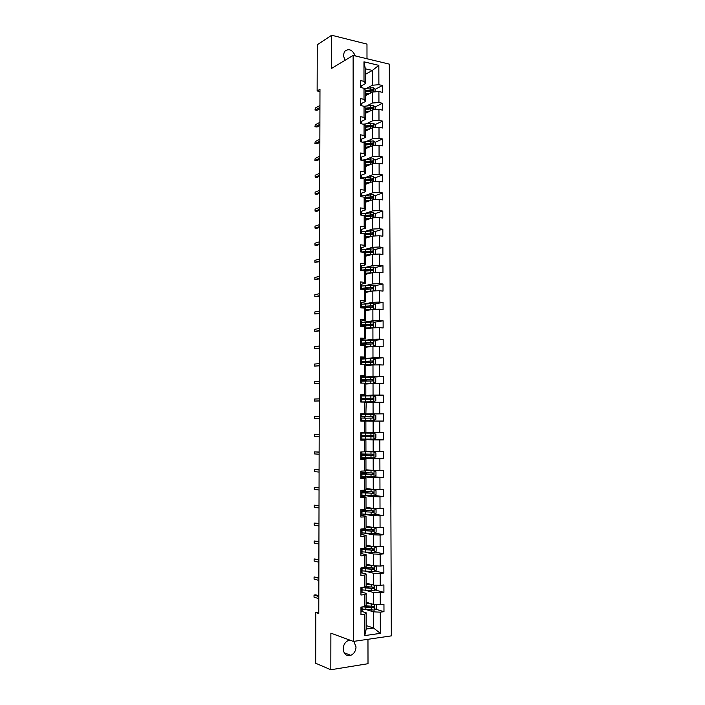 <?xml version="1.0" encoding="UTF-8"?>
<svg xmlns="http://www.w3.org/2000/svg" width="705" height="705" viewBox="0 0 705 705"><rect width="100%" height="100%" fill="white"/><g stroke="black" fill="none" stroke-linecap="round" stroke-linejoin="round"><path stroke-width="1.06" d="M355.311 55.933C352.359 49.588 348.755 48.116 344.489 51.518L343.388 55.272L344.948 60.348M349.812 640.096L348.34 640.466C345.15 642.008 343.432 644.802 343.194 648.838C343.776 654.117 346.296 656.284 350.755 655.342C354.033 653.826 355.796 651.015 356.034 646.908L353.787 641.356M366.997 58.753L366.979 44.098L331.667 35.25L317.259 44.759L317.135 90.936L319.973 91.544M391.328 635.875L389.301 64.12L353.126 55.413L353.416 641.418L391.328 635.875M353.416 641.418L330.874 633.16L330.821 669.75L368.01 663.705L367.966 639.285M365.349 74.369L372.363 70.438L365.34 68.79L365.366 83.648L364 81.348L360.378 80.537L360.387 87.464L364.009 88.266L364.027 99.343L360.396 98.568L360.405 105.512L364.036 106.27L364.044 117.382L360.422 116.651L360.422 123.622L364.062 124.336L364.071 135.483L360.44 134.796L360.449 141.784L364.088 142.463L364.097 153.637L360.458 152.994L360.466 160.009L364.106 160.634L364.124 171.853L360.475 171.244L360.484 178.286L364.132 178.867L364.15 190.121L360.502 189.557L360.511 196.616L364.159 197.153L364.177 208.442L360.519 207.922L360.528 215.007L364.185 215.501L364.203 226.816L360.537 226.349L360.546 233.452L364.212 233.901L364.229 245.252L360.563 244.829L360.572 251.949L364.238 252.364L364.256 263.749L360.581 263.362L360.59 270.508L364.265 270.87L364.282 282.3L360.599 281.956L360.607 289.129L364.291 289.447L364.309 300.903L360.625 300.612L360.634 307.803L364.318 308.076L364.335 319.568L360.643 319.321L360.652 326.53L364.344 326.759L364.362 338.285L360.66 338.092L360.669 345.318L364.37 345.503L364.388 357.074L360.687 356.915L360.696 364.168L364.397 364.309L364.414 375.906L360.704 375.8L360.713 383.079L364.423 383.168L364.441 394.809L360.731 394.747L360.731 402.044L364.45 402.088L364.467 413.764L360.748 413.747L360.757 421.07L364.476 421.07L364.494 432.782L360.766 432.808L360.775 440.158L364.503 440.105L364.52 451.852L360.793 451.931L360.801 459.299L364.529 459.202L364.547 470.984L360.81 471.116L360.819 478.51L364.555 478.36L364.573 490.187L360.837 490.354L360.837 497.774L364.582 497.58L364.6 509.442L360.854 509.662L360.863 517.1L364.617 516.862L364.626 528.759L360.872 529.023L360.881 536.487L364.644 536.197L364.661 548.129L360.898 548.455L360.907 555.937L364.67 555.602L364.688 567.569L360.916 567.939L360.925 575.447L364.696 575.06L364.714 587.071L360.942 587.485L360.951 595.029L364.723 594.588L364.741 606.635L360.96 607.102L360.969 614.663L364.749 614.17L364.785 635.584L380.348 633.354L373.553 628.023L373.518 611.852L366.538 609.71M364 81.348L363.974 61.811L378.832 65.353L378.885 84.706L382.418 85.499L375.069 89.376M380.348 633.354L380.295 612.16L383.978 611.684L383.952 604.247L380.268 604.705L380.242 592.782L383.917 592.359L383.899 584.938L380.224 585.344L380.189 573.465L383.864 573.086L383.837 565.692L380.171 566.053L380.136 554.209L383.802 553.874L383.784 546.498L380.118 546.816L380.083 535.007L383.749 534.725L383.723 527.375L380.065 527.64L380.039 515.866L383.687 515.628L383.67 508.305L380.013 508.525L379.986 496.787L383.635 496.602L383.617 489.296L379.969 489.464L379.933 477.77L383.582 477.629L383.555 470.341L379.916 470.464L379.88 458.805L383.52 458.708L383.502 451.456L379.863 451.526L379.836 439.902L383.467 439.858L383.441 432.614L379.81 432.65L379.783 421.061L383.414 421.052L383.388 413.844L379.766 413.826L379.731 402.273L383.353 402.317L383.335 395.126L379.713 395.064L379.678 383.546L383.3 383.635L383.282 376.461L379.66 376.355L379.634 364.873L383.247 365.005L383.22 357.858L379.616 357.708L379.581 346.261L383.185 346.437L383.168 339.317L379.563 339.114L379.537 327.702L383.132 327.931L383.115 320.819L379.51 320.581L379.484 309.204L383.079 309.469L383.062 302.392L379.466 302.101L379.431 290.76L383.026 291.077L383 284.009L379.413 283.683L379.387 272.377L382.974 272.729L382.947 265.688L379.369 265.318L379.334 254.047L382.912 254.443L382.894 247.429L379.316 247.006L379.29 235.77L382.859 236.21L382.841 229.213L379.272 228.755L379.237 217.554L382.806 218.039L382.789 211.059L379.219 210.557L379.193 199.383L382.753 199.912L382.736 192.959L379.175 192.412L379.14 181.282L382.7 181.846L382.683 174.919L379.123 174.329L379.096 163.225L382.648 163.833L382.63 156.924L379.079 156.299L379.043 145.221L382.595 145.882L382.577 138.991L379.026 138.312L378.999 127.279L382.542 127.975L382.524 121.101L378.982 120.388L378.946 109.39L382.489 110.13L382.471 103.274L378.929 102.525L378.902 91.553L382.436 92.329L382.418 85.499M318.766 612.151L315.814 612.522L318.766 613.517L319.973 89.297L317.135 90.936M364.009 88.266L365.375 90.513L365.393 101.52L361.462 103.547M365.384 95.757L372.416 92.055L372.434 103.009L366.9 105.829M365.393 101.52L364.027 99.343M378.902 91.553L372.416 92.055M378.929 102.525L372.434 103.009M375.113 109.672L375.104 106.913L373.174 105.371L364.036 106.279L365.401 108.403L365.419 119.445L361.48 121.366M365.41 113.364L372.451 109.865L372.478 120.855L366.838 123.56M365.419 119.445L364.044 117.382M378.946 109.39L372.451 109.865M378.982 120.388L372.478 120.855M364.062 124.336L365.428 126.354L365.446 137.422L361.498 139.229M365.437 131.042L372.487 127.737L372.513 138.753L366.759 141.352M365.446 137.422L364.071 135.483M378.999 127.279L372.487 127.737M379.026 138.312L372.513 138.753M364.088 142.463L365.454 144.349L365.472 155.461L361.524 157.153L361.55 160.194L361.524 159.365L360.466 158.925M365.463 148.755L372.531 145.653L372.548 156.704L366.662 159.189M365.472 155.461L364.097 153.637M379.043 145.221L372.531 145.653M379.079 156.299L372.548 156.704M364.106 160.634L365.481 162.406L365.498 173.545L361.533 175.131M365.49 166.53L372.566 163.622L372.592 174.708L366.547 177.087M365.498 173.545L364.124 171.853M379.096 163.225L372.566 163.622M379.123 174.329L372.592 174.708M364.132 178.867L365.516 180.515L365.534 191.69L361.542 193.17M365.516 184.357L372.601 181.652L372.628 192.773L366.406 195.038M365.534 191.69L364.15 190.121M379.14 181.282L372.601 181.652M379.175 192.412L372.628 192.773M364.159 197.153L365.543 198.687L365.56 209.887L361.533 211.262M365.543 202.238L372.645 199.735L372.663 210.883L366.239 213.042M365.56 209.887L364.177 208.442M379.193 199.383L372.645 199.735M379.219 210.557L372.663 210.883M364.185 215.501L365.569 216.902L365.587 228.147L361.515 229.416M365.569 220.172L372.681 217.871L372.707 229.055L366.027 231.099M365.587 228.147L364.203 226.816M379.237 217.554L372.681 217.871M379.272 228.755L372.707 229.055M364.212 233.901L365.595 235.179L365.613 246.459L361.471 247.622M365.604 238.158L372.716 236.06L372.742 247.279L365.772 249.209M365.613 246.459L364.229 245.252M379.29 235.77L372.716 236.06M379.316 247.006L372.742 247.279M364.238 252.364L365.622 253.509L365.639 264.824L361.401 265.891M365.631 256.197L372.76 254.302L372.778 265.565L365.437 267.38M365.639 264.824L364.256 263.749M379.334 254.047L372.76 254.302M379.369 265.318L372.778 265.565M364.265 270.87L365.648 271.901L365.666 283.243L361.286 284.221M365.657 274.298L372.795 272.606L372.822 283.895L365.005 285.604M365.666 283.243L364.282 282.3M379.387 272.377L372.795 272.606M379.413 283.683L372.822 283.895M364.291 289.447L365.683 290.345L365.701 301.722L361.101 302.612M365.683 292.443L372.839 290.962L372.857 302.286L364.37 303.89M365.701 301.722L364.309 300.903M379.431 290.76L372.839 290.962M379.466 302.101L372.857 302.286M364.318 308.076L365.71 308.852L365.728 320.264L360.784 321.066M365.71 310.649L372.875 309.38L372.901 320.74L363.304 322.264M365.728 320.264L364.335 319.568M379.484 309.204L372.875 309.38M379.51 320.581L372.901 320.74M364.344 326.759L365.736 327.411L365.754 338.858L360.669 339.528M365.736 328.909L372.91 327.851L372.936 339.246L361.771 340.691M365.754 338.858L364.362 338.285M379.537 327.702L372.91 327.851M379.563 339.114L372.936 339.246M364.37 345.503L365.763 346.023L365.78 357.505L360.687 358.025M365.763 347.221L372.954 346.375L372.98 357.805L361.788 358.924M365.78 357.505L364.388 357.074M379.581 346.261L372.954 346.375M379.616 357.708L372.98 357.805M364.397 364.309L365.798 364.696L365.816 376.214L360.704 376.576M365.798 365.595L372.989 364.961L373.015 376.426L361.806 377.21M365.816 376.214L364.414 375.906M379.634 364.873L372.989 364.961M379.66 376.355L373.015 376.426M364.423 383.168L365.825 383.423L365.842 394.985L360.731 395.188M365.825 384.022L373.033 383.599L373.06 395.1L360.731 395.593M365.842 394.985L364.441 394.809M379.678 383.546L373.033 383.599M379.713 395.064L373.06 395.1M364.926 402.132L366.212 402.194L365.869 413.809L360.748 413.861M365.851 402.511L373.068 402.299L373.095 413.835L360.748 413.958L364.177 413.994L364.177 414.487M365.851 402.211L364.45 402.088M365.869 413.809L364.467 413.764M379.731 402.273L373.068 402.299M379.766 413.826L373.095 413.835M364.494 432.782L365.895 432.694L365.877 421.061L360.757 421.052M383.414 421.052L360.757 421.035L373.112 421.061L373.139 432.632L365.895 432.482M365.877 421.061L364.476 421.07M379.783 421.061L373.112 421.061M379.81 432.65L373.139 432.632M364.52 451.852L365.93 451.632L365.913 439.964L360.775 439.805M360.775 439.479L373.148 439.876L373.174 451.482L365.921 451.112M365.913 439.964L364.503 440.105M379.836 439.902L373.148 439.876M379.863 451.526L373.174 451.482M364.547 470.984L365.957 470.632L365.939 458.929L360.801 458.611M361.894 458.047L373.192 458.743L373.218 470.385L365.957 469.803M365.939 458.929L364.529 459.202M379.88 458.805L373.192 458.743M379.916 470.464L373.218 470.385M364.573 490.187L365.983 489.693L365.965 477.955L360.819 477.47M361.929 476.633L373.227 477.673L373.253 489.358L365.983 488.547M365.965 477.955L364.555 478.36M379.933 477.77L373.227 477.673M379.969 489.464L373.253 489.358M364.6 509.442L366.018 508.807L365.992 497.043L360.837 496.399M361.956 495.28L373.271 496.664L373.298 508.384L366.01 507.353M365.992 497.043L364.582 497.58M379.986 496.787L373.271 496.664M380.013 508.525L373.298 508.384M364.626 528.759L366.045 527.992L366.027 516.183L360.872 515.381L361.947 515.143L361.973 512.235L360.854 511.821M363.057 514.148L373.315 515.716L373.333 527.463L366.045 526.212M366.027 516.183L364.617 516.862M380.039 515.866L373.315 515.716M380.065 527.64L373.333 527.463M364.661 548.129L366.071 547.23L366.054 535.386L361.286 534.496M364.441 533.183L373.35 534.822L373.377 546.613L366.071 545.132M366.054 535.386L364.644 536.197M380.083 535.007L373.35 534.822M380.118 546.816L373.377 546.613M364.688 567.569L366.106 566.529L366.08 554.65L361.55 553.654M365.234 552.244L373.394 553.989L373.421 565.815L366.098 564.106M366.08 554.65L364.67 555.602M380.136 554.209L373.394 553.989M380.171 566.053L373.421 565.815M364.714 587.071L366.133 585.89L366.115 573.967L361.727 572.874M365.78 571.341L373.43 573.218L373.456 585.079L366.124 583.141M366.115 573.967L364.696 575.06M380.189 573.465L373.43 573.218M380.224 585.344L373.456 585.079M364.741 606.635L366.159 605.313L366.142 593.354L361.859 592.147M366.195 590.499L373.474 592.508L373.5 604.405L366.159 602.237M366.142 593.354L364.723 594.588M380.242 592.782L373.474 592.508M380.268 604.705L373.5 604.405M364.785 635.584L366.195 629.045L366.177 612.795L361.956 611.482M366.195 625.573L373.553 628.023L366.195 629.045M366.177 612.795L364.749 614.17M380.295 612.16L373.518 611.852M330.821 669.75L315.681 663.255L315.814 612.522M331.667 35.25L331.623 68.385L353.126 55.413M365.366 83.648L361.436 85.79M366.961 88.143L372.399 85.226L372.363 70.438L378.832 65.353M365.34 68.79L363.974 61.811M378.885 84.706L372.399 85.226M383.978 611.684L375.571 609.155M369.402 607.296L366.283 606.353M383.917 592.359L375.386 590.041M367.834 587.996L366.168 587.547M383.864 573.086L375.183 570.997M383.802 553.874L374.981 552.015M383.749 534.725L374.752 533.103M383.687 515.628L374.514 514.253M364.282 491.887L361.938 492.09M383.635 496.602L374.249 495.465M364.256 473.39L364.256 472.826M383.582 477.629L373.817 476.739M363.366 457.774L361.912 457.809M364.229 454.945L364.229 454.073M383.52 458.708L370.416 457.915M364.212 439.092L360.775 439.409M364.203 436.554L364.203 435.39M383.467 439.858L364.212 439.259M364.185 421.035L364.185 420.453M364.177 418.188L364.177 416.805M383.388 413.844L364.177 414.029M364.15 395.919L361.806 395.708M364.15 399.603L364.15 398.528M383.335 395.126L364.15 395.875M364.124 381.079L364.124 380.312M383.282 376.461L371.791 377.254M364.106 362.617L364.097 362.141M383.22 357.858L361.788 359.092M383.168 339.317L373.967 340.489M383.115 320.819L374.144 322.229M383.062 302.392L374.293 304.014M383 284.009L374.425 285.851M382.947 265.688L374.54 267.741M382.894 247.429L374.646 249.676M367.728 251.553L365.683 252.108M382.841 229.213L374.743 231.654M369.103 233.355L365.728 234.368M382.789 211.059L374.822 213.685M370.222 215.201L365.789 216.664M382.736 192.959L374.893 195.77M371.156 197.109L367.208 198.519M382.683 174.919L374.954 177.907M371.738 179.149L368.407 180.436M382.63 156.924L375.016 160.088M371.967 161.348L369.438 162.406M382.577 138.991L375.06 142.322M372.081 143.644L370.319 144.419M382.524 121.101L375.104 124.6M372.143 126.001L371.015 126.53M382.471 103.274L375.113 106.957M372.161 108.429L371.517 108.746M360.969 611.79L362.062 611.314L362.088 610.107M360.96 609.226L362.062 608.953L362.026 607.551M362.062 607.463L360.96 608.142M318.81 595.787L315.796 594.861L314.025 595.055L318.801 596.536M314.016 597.144L314.025 595.055L314.016 597.144L318.801 598.642M372.196 604.018L366.159 603.524M370.76 603.595L366.159 603.189M375.386 604.485L376.276 604.925L376.285 608.618L374.276 610.107L362.088 609.041M364.644 606.802L366.529 605.895M362.784 606.873L373.624 607.798L373.43 606.353L365.622 605.815M373.112 606.362L372.46 607.543L364.115 606.705M360.942 592.394L362.044 591.962L361.929 588.261M360.942 589.829L362.035 589.609L362.07 588.552M362.053 587.362L362.035 588.12L360.942 588.745M318.845 577.624L314.069 576.981L318.845 578.303M314.069 579.061L314.069 576.981L314.069 579.061L318.845 580.4M360.925 573.05L362.017 572.663L361.762 569.032M362.044 567.833L362.017 568.838L360.916 569.411M360.925 570.495L362.017 570.319L362.044 569.393M318.889 559.523L314.122 558.95L318.889 560.123M314.113 561.021L314.122 558.95L314.113 561.021L318.88 562.211M372.416 584.806L366.133 584.357M371.059 584.445L366.133 584.057M375.051 585.141L376.232 585.732L376.241 589.415L374.232 590.878L362.07 589.918M365.322 587.776L366.494 586.719M362.053 587.591L373.606 588.56L373.386 587.124L365.26 586.613M366.133 583.819L366.494 583.238M373.051 587.142L372.425 588.34L362.793 587.283M372.681 565.648L366.098 565.251M371.456 565.357L366.098 564.987M374.743 565.859L376.188 566.6L376.197 570.274L374.188 571.702L362.044 570.856M366.089 568.768L366.468 567.596M362.026 568.538L373.588 569.376L373.342 567.957L364.82 567.472M366.212 564.996L366.459 564.194M372.98 567.974L372.39 569.199L362.044 567.966M360.907 553.769L361.991 553.434L362.017 550.27L361.471 549.847M362.017 548.358L361.991 549.618L360.898 550.147M360.898 551.213L361.991 551.09L362.017 550.279M318.933 541.475L314.166 540.973L318.933 541.986M314.166 543.044L314.166 540.973L314.166 543.044L318.924 544.084M360.881 534.54L361.973 534.258L362 533.553L362 531.226L360.881 530.936M361.965 530.451L361.965 528.944L361.965 530.451L361.031 530.777M360.881 532.002L361.973 531.923L362 531.235M318.977 523.471L314.219 523.048L318.968 523.912M314.21 525.11L314.219 523.048L314.21 525.11L318.968 526M361.973 509.592L361.947 511.354L360.854 511.777M360.854 512.852L361.947 512.817L361.973 512.244M319.012 505.529L314.263 505.177L319.012 505.89M314.263 507.239L314.263 505.177L314.263 507.239L319.012 507.97M373.007 546.534L366.071 546.199M371.958 546.322L366.071 545.97M374.443 546.639L376.144 547.529L376.153 551.195L374.152 552.597L362.026 551.856M361.991 549.539L373.562 550.261L373.306 548.851L363.163 548.261M372.91 548.86L372.346 550.12L362.009 549.036M362.017 548.587L362.987 548.279M373.632 527.472L366.045 527.208M372.504 527.322L366.045 527.014M374.17 527.49L376.1 528.521L376.109 532.169L374.108 533.544L362 532.909M361.797 530.574L373.544 531.2L373.262 529.808L361.991 529.147M361.991 529.367L362.802 529.261M363.956 529.376L363.692 530.565M372.839 529.816L372.31 531.094L361.982 530.169M361.991 529.79L363.692 529.411M361.973 514.024L374.064 514.544L376.065 513.205L376.056 509.565L374.055 508.472L366.01 508.279M374.055 508.472L373.421 508.384M373.112 508.358L366.01 508.12M361.092 511.583L373.527 512.2L373.227 510.817L361.973 510.27M365.419 510.552L363.665 510.737L363.665 511.689M361.973 510.702L364.071 510.473M372.76 510.825L372.266 512.13L366.327 511.883L361.947 511.363L361.947 509.6M361.956 511.054L363.665 510.737M360.837 496.276L361.956 495.624L361.956 493.306L360.837 492.98M361.921 492.31L361.921 490.31L361.921 492.31L360.837 492.689M360.837 493.756L361.956 493.315M319.057 487.64L314.315 487.358L319.057 487.922M314.307 489.411L314.315 487.358L314.307 489.411L319.048 489.993M361.956 495.192L374.02 495.615L376.021 494.302L376.012 490.671L374.011 489.552L365.983 489.402M374.011 489.552L365.983 489.279M360.837 492.742L373.5 493.253L373.183 491.887L361.947 491.455M366.265 491.702L363.639 492.116L363.639 492.874M372.672 491.887L372.231 493.227L361.762 492.495L363.639 492.116M360.819 477.232L361.929 476.739L361.929 474.439L360.819 474.192M360.81 471.143L361.577 471.09M361.929 471.081L361.903 473.319L360.81 473.654L364.256 473.205M360.819 474.721L361.929 474.447M319.101 469.794L314.36 469.592L319.101 470.006M314.36 471.636L314.36 469.592L314.36 471.636L319.092 472.068M361.929 476.421L373.985 476.739L375.976 475.452L375.968 471.839L373.967 470.702L365.957 470.587M373.967 470.702L365.957 470.499M360.81 474.024L373.474 474.368L373.148 473.011L361.929 472.694M364.3 472.826L366.318 473.302L363.613 473.557L363.613 474.121M372.575 473.02L372.196 474.377L361.736 473.839L363.613 473.557M360.793 458.25L361.912 457.915M360.793 452.178L361.903 451.905L361.876 454.399L360.793 454.681M360.793 455.738L361.903 455.633L360.793 455.465M319.136 452.011L314.412 451.879L319.136 452.143M314.404 453.914L314.412 451.879L314.404 453.914L319.136 454.196M361.912 457.704L373.941 457.915L375.932 456.664L375.924 453.059L373.932 451.896L364.802 451.808M373.932 451.896L365.137 451.755M360.793 455.36L373.456 455.545L373.104 454.196L361.903 453.994M360.793 455.113L364.229 454.822M364.229 454.39L366.292 454.884L363.595 455.421M372.469 454.205L372.152 455.589L363.586 455.051M360.775 439.321L361.885 439.162L361.885 436.88L360.775 436.8M360.766 433.267L361.876 433.161L360.766 433.099M361.876 433.161L361.85 435.531L360.775 435.769M360.775 436.827L361.885 436.88M319.18 434.271L314.456 434.209L319.18 434.333M314.448 436.245L314.456 434.209L314.448 436.245L319.171 436.386M361.885 439.048L373.906 439.153L375.888 437.928L375.88 434.333L373.888 433.152L360.766 433.055M373.888 433.152L364.203 432.826M360.766 432.967L364.203 432.861M360.775 436.748L373.43 436.774L373.068 435.443L361.885 435.346M360.775 436.633L364.203 436.492M364.203 436.113L366.265 436.527L363.568 436.774M372.117 435.417L372.117 436.853L363.568 436.606M360.757 420.453L365.569 420.453L365.56 418.18L373.403 418.065L373.024 416.743L360.916 416.77M360.748 414.425L361.859 414.469L361.859 416.743L360.748 416.911M360.748 417.968L365.56 418.18M360.934 416.761L361.859 416.743L361.832 414.434M314.5 416.602L314.5 418.629L314.5 416.602L319.224 416.567M319.215 418.611L314.5 418.629L319.215 418.62M363.542 416.761L366.23 416.814L364.177 417.166M365.569 420.453L373.861 420.453L375.844 419.255L375.836 415.677L373.844 414.469L361.859 414.505M360.881 416.796L364.265 416.805M363.542 416.796L372.073 416.743L372.513 418.065L373.403 418.065M360.731 401.647L361.841 401.806L360.731 401.894M360.731 395.628L361.806 395.69L361.841 398.105L360.731 398.113M360.731 399.162L361.815 399.409L361.841 401.806M360.731 398.21L361.841 398.105M314.553 399.039L314.545 401.057L314.553 399.039L319.259 398.863M319.259 400.898L314.545 401.057L319.259 400.978M363.516 398.237L366.203 398.572L364.15 399.004M362.211 402.062L373.817 401.806L375.8 400.643L375.791 397.065L373.809 395.84L361.832 395.981M373.817 401.806L360.731 401.947M361.841 399.656L372.989 399.532L372.989 398.105L360.731 398.281M360.731 398.422L364.238 398.536M363.516 398.466L372.037 398.131L372.496 399.444L373.377 399.409M360.713 382.894L361.806 383.106M360.704 376.902L361.815 377.272L361.815 379.528L360.713 379.378M360.713 380.418L361.788 380.718L361.824 383.106M360.713 379.713L361.815 379.528M314.597 381.52L314.589 383.538L314.597 381.52L319.303 381.202M319.294 383.238L314.589 383.538L319.294 383.388M363.489 379.766L366.177 380.374L364.124 380.894M365.525 383.37L373.782 383.22L375.756 382.075L375.747 378.514L373.765 377.272L361.815 377.51M373.782 383.22L365.199 383.308M365.825 383.925L366.177 383.361M361.815 381.176L372.954 380.947L372.945 379.519L360.713 379.845M360.713 380.118L364.212 380.312M363.489 380.18L372.002 379.581L372.469 380.867L373.35 380.815M360.687 358.228L361.788 358.757L361.797 361.004L360.731 360.652M360.687 361.736L361.771 362.07L361.797 364.212M360.687 361.277L361.797 361.013M314.642 364.062L314.642 366.071L314.642 364.062L319.339 363.595M319.339 365.622L314.642 366.071L319.339 365.851M363.463 361.357L363.463 361.956L366.151 362.238L364.221 362.608M365.798 364.811L373.738 364.688L365.798 364.908M373.791 364.661L375.712 363.577L375.703 360.026L373.773 358.792L373.738 364.688M361.797 362.749L372.91 362.414L372.91 360.986L360.687 361.462M360.845 361.885L364.194 362.15M363.463 361.956L361.603 361.656L371.958 361.075L372.443 362.361L373.324 362.273M360.669 339.607L361.771 340.295L361.771 342.542L360.696 342.04M361.771 343.961L361.771 345.38L361.771 343.961M360.669 342.894L361.771 342.542M360.669 343.106L366.089 344.119M314.694 346.649L314.686 348.658L314.694 346.649L319.383 346.04M319.374 348.067L314.686 348.658L319.374 348.367M365.763 346.507L373.694 346.208L375.668 345.124L375.659 341.581L373.685 340.303L361.771 340.735M373.694 346.208L365.763 346.375M361.771 344.384L372.875 343.934L372.866 342.515L360.687 343.132M361.762 343.82L364.608 344.163M361.586 343.414L371.923 342.639L372.416 343.899L373.298 343.793M360.643 321.048L361.718 321.295L361.744 321.903M360.652 324.538L361.718 324.97L361.753 326.6M360.669 324.564L361.753 324.141L361.718 323.542L360.669 323.48M314.738 329.288L314.73 331.288L314.738 329.288L319.427 328.539M319.418 330.557L314.73 331.288L319.418 330.927M373.315 327.843L375.624 326.732L375.615 323.207L373.641 321.903L361.744 322.441M372.54 327.904L365.736 328.16M373.659 327.79L365.736 327.992M361.753 326.071L372.83 325.516L372.83 324.106L361.066 324.776M361.753 325.71L363.383 325.895M363.419 324.697L363.419 325.675L361.744 325.349M361.727 325.04L371.887 324.247L372.399 325.498L373.271 325.366M363.419 325.675L364.652 325.816M360.625 302.542L361.691 302.833L361.727 303.547L361.727 305.776L361.7 305.08L360.643 304.974M361.727 307.186L361.727 307.882L361.727 307.186M360.889 306.234L361.727 305.785M360.625 306.023L361.7 306.499M314.782 311.98L314.782 313.972L314.782 311.98L319.462 311.081M319.462 313.09L314.782 313.972L319.453 313.54M373.756 309.354L375.58 308.402L375.571 304.877L373.606 303.555L361.727 304.19M371.887 309.557L365.71 309.865M372.83 309.389L365.71 309.671M361.727 307.812L373.236 307.001L372.795 305.741L361.639 306.428M361.727 307.662L362.264 307.732M363.357 307.609L361.727 307.23M361.718 306.851L371.852 305.917L372.601 306.596M360.607 284.097L361.674 284.432L361.709 287.473L361.674 286.671L360.607 286.53M360.607 287.57L361.674 288.081L361.709 289.217M361.268 287.869L361.709 287.473M314.835 294.716L314.827 296.699L314.835 294.716L319.506 293.677M319.497 295.686L314.827 296.699L319.497 296.206M373.95 290.927L375.536 290.116L375.527 286.609L373.562 285.261L361.7 286.001M366.01 287.993L366.036 289.156M371.288 291.288L365.683 291.632M372.363 291.059L365.683 291.403M363.366 288.257L363.366 289.367L372.751 288.847L373.209 288.689L372.751 287.437L361.683 288.222M361.7 288.715L371.262 287.658L372.557 288.292M366.036 291.614L366.036 292.372M360.581 265.706L361.647 266.085L361.683 267.019L361.683 269.231L361.656 268.314L360.607 268.12M361.656 269.724L361.683 270.614L361.656 269.724L360.59 269.169M314.879 277.497L314.871 279.488L314.879 277.497L319.541 276.325M319.541 278.325L314.871 279.488L319.541 278.916M374.161 272.562L375.492 271.892L375.492 268.394L373.527 267.028L361.683 267.865M365.428 269.856L366.001 270.949M371.984 272.8L365.657 273.188M370.751 273.091L365.657 273.452M364.52 271.064L372.716 270.597L373.183 270.429L372.716 269.195L361.665 270.077M361.709 270.623L371.227 269.442L372.522 270.041M366.01 274.21L365.657 273.478M360.563 247.376L361.63 247.799L361.656 248.847M361.55 251.306L361.63 250.019L360.581 249.781M360.563 250.821L361.656 252.073M314.923 260.339L314.923 262.313L314.923 260.339L319.585 259.026M319.576 261.017L314.923 262.313L319.576 261.678M374.381 254.241L375.457 253.721L375.448 250.24L373.483 248.847L361.656 249.781M364.617 251.835L365.974 252.795M371.667 254.593L365.622 255.034M370.328 254.954L365.631 255.325M364.873 252.883L372.681 252.399L373.148 252.231L372.672 250.998L361.647 251.985M362.696 252.187L371.738 251.253L372.478 251.852M365.983 256.109L365.631 255.624M360.546 229.099L361.612 229.557L361.639 232.914L361.612 231.778L360.898 231.39M361.612 233.179L360.546 232.535M314.968 243.225L314.968 245.19L314.968 243.225L319.621 241.771M319.621 243.754L314.968 245.19L316.686 245.393L319.621 244.485M374.637 235.972L375.412 235.611L375.404 232.13L373.447 230.729L361.639 231.76L361.612 229.557M364.265 233.954L365.948 234.694M371.394 236.448L365.595 236.933M369.975 236.862L365.595 237.25M365.146 234.765L372.637 234.254L373.121 234.078L372.637 232.862L362.687 233.716M364 233.875L371.702 233.143L372.434 233.716M360.519 210.874L361.586 211.385L361.612 212.637L361.621 214.831L361.586 213.597L360.537 213.271M360.528 214.302L361.621 214.858M315.02 226.155L315.012 228.12L315.02 226.155L319.665 224.569M319.656 226.543L315.012 228.12L316.73 228.332L319.656 227.345M374.901 217.757L375.36 214.082L373.403 212.654L361.621 213.782M365.049 216.382L365.745 216.673M371.156 218.365L365.569 218.885M369.693 218.841L365.569 219.229M365.375 216.708L372.601 216.171L373.086 215.986L372.601 214.778L364.018 215.474M364.485 215.8L371.667 215.087L372.39 215.633M360.502 192.703L361.568 193.258L361.594 196.774L361.568 195.461L360.854 195.003M360.511 196.122L361.542 196.766M315.064 209.138L315.056 211.103L315.064 209.138L319.7 207.411M319.7 209.385L315.056 211.103L316.774 211.333L319.691 210.257M375.201 199.594L375.316 196.087L373.368 194.642L361.594 195.867M370.936 200.335L365.543 200.89M369.446 200.863L365.543 201.269M365.543 198.695L372.566 198.131L373.06 197.955L372.557 196.748L364.423 197.444M364.749 197.814L371.623 197.083L372.346 197.612M365.825 201.242L365.543 201.806M360.484 174.593L361.542 175.192L361.577 176.682M361.577 176.655L361.577 178.462L361.542 177.387L360.484 176.99M360.484 177.995L361.136 178.391M315.109 192.165L315.1 194.122L315.109 192.165L319.744 190.306M319.735 192.271L315.1 194.122L316.818 194.377L319.735 193.214M375.28 181.493L375.271 178.145L373.324 176.682L361.577 178.004M370.742 182.357L365.516 182.947M369.235 182.939L365.516 183.362M365.516 180.762L372.522 180.154L373.024 179.969L372.522 178.779L364.652 179.493M364.978 179.881L371.588 179.132L372.302 179.634M365.516 183.397L365.516 184.225M360.466 156.536L361.524 157.171L361.524 159.365M315.153 175.245L315.153 177.193L315.153 175.245L319.779 173.245M319.779 175.21L315.153 177.193L316.862 177.466L319.77 176.224M375.245 163.463L375.236 160.255L373.289 158.775L361.55 160.185M370.566 164.441L365.49 165.058M369.05 165.067L365.49 165.508M365.49 162.881L372.487 162.229L372.998 162.044L372.487 160.855L364.855 161.595M365.172 162.009L371.553 161.242L372.258 161.718M365.49 165.816L365.807 166.406M360.44 138.532L361.498 139.211L361.533 140.894L361.533 141.987L360.449 140.912M319.814 158.202L315.197 160.317L316.906 160.608L314.853 160.282L315.197 158.369L319.823 156.237M316.906 160.608L319.814 159.277M314.853 160.282L315.197 158.369M375.201 145.477L375.192 142.419L373.253 140.921L362.352 142.137M365.454 145.063L370.381 144.41L370.381 146.587L365.463 147.23M368.882 147.257L365.463 147.697M370.381 144.41L372.963 144.172L372.443 142.992L365.014 143.75M365.34 144.19L371.517 143.397L372.214 143.864M365.463 148.279L365.789 148.614L365.816 147.653M360.422 120.59L361.48 121.304L361.506 123.842M361.489 123.833L360.422 122.961M319.858 141.229L315.241 143.485L316.95 143.794L314.906 143.476L315.241 141.546L319.858 139.282M316.95 143.794L319.85 142.384M314.906 143.476L315.241 141.546M375.157 127.543L375.148 124.635L373.209 123.119L363.198 124.168M370.257 128.777L365.437 129.447M368.733 129.491L365.437 129.949M365.428 126.433L371.482 125.613L372.169 126.054M365.428 127.288L372.927 126.345L372.407 125.173L365.164 125.957M360.405 102.692L361.454 103.459L361.489 105.741M361.462 105.732L360.405 105.054M319.894 124.318L315.285 126.706L316.994 127.023L314.95 126.715L315.294 124.767L319.894 122.37M316.994 127.023L319.894 125.534M314.95 126.715L315.294 124.767M370.116 111.029L365.41 111.725M368.6 111.787L365.41 112.254M365.401 108.746L371.447 107.883L372.125 108.297M365.401 109.566L372.892 108.579L372.372 107.416L365.287 108.226M360.387 84.856L361.436 85.657L361.462 87.649M361.409 87.693L360.387 87.208M319.929 107.451L315.329 109.962L317.03 110.306L314.994 110.006L315.338 108.041L319.938 105.503M317.03 110.306L319.929 108.729M314.994 110.006L315.338 108.041M375.069 91.853L375.069 89.235L373.13 87.676L364.212 88.601M369.993 93.333L365.384 94.047M368.477 94.126L365.384 94.611M365.375 91.112L371.412 90.196L372.073 90.601M365.375 91.897L372.866 90.866L372.337 89.711L365.375 90.54M362.088 607.78L362.088 610.125M362.062 608.953L362.062 611.314M374.329 610.072L374.311 604.441M365.454 605.974L365.454 606.626M365.851 609.649L365.851 607.313M371.279 606.318L371.271 603.973M371.288 610.142L371.279 607.798M372.46 607.543L373.43 607.833M362.035 589.609L362.044 591.962M362.035 587.371L362.035 588.12M362.017 570.319L362.017 572.663M362.009 567.833L362.017 568.838M374.285 590.843L374.267 585.115M365.816 586.666L365.816 586.155M365.419 586.63L365.428 587.75M365.825 590.464L365.816 588.137M371.244 587.089L371.235 584.753M371.244 590.905L371.244 588.569M372.425 588.34L373.386 588.604M374.24 571.667L374.232 565.842M365.789 567.551L365.789 566.758M365.393 567.516L365.401 568.706M363.745 567.666L363.745 568.486M365.798 571.341L365.789 569.014M371.2 567.93L371.2 565.604M371.209 571.737L371.209 569.402M372.39 569.199L373.35 569.428M361.991 551.09L361.991 553.434M361.991 548.358L361.991 549.618M361.973 531.923L361.973 534.258M361.947 512.817L361.947 515.143M374.196 552.561L374.188 546.639M365.763 548.499L365.754 547.433M365.366 548.472L365.366 549.688M363.718 548.323L363.718 549.495M365.763 552.279L365.763 549.962M371.165 548.825L371.165 546.507M371.174 552.614L371.165 550.297M372.346 550.12L373.306 550.323M374.161 533.509L374.144 527.49M365.728 529.499L365.728 528.16M365.34 529.481L365.34 530.733M365.736 533.271L365.736 530.962M371.13 529.781L371.121 527.463M371.138 533.562L371.13 531.244M372.31 531.094L373.271 531.27M374.117 514.518L374.099 508.499M365.701 510.561L365.701 508.948M365.313 510.561L365.313 511.83M365.71 514.324L365.701 512.015M371.094 510.799L371.086 508.49M371.103 514.562L371.094 512.253M372.266 512.13L373.227 512.271M361.921 493.773L361.929 496.091M374.073 495.58L374.064 489.587M365.675 491.685L365.675 489.799M365.287 491.984L365.287 492.989M365.683 495.43L365.675 493.139M371.059 491.87L371.05 489.57M371.059 495.624L371.059 493.324M372.231 493.227L373.192 493.341M361.903 474.782L361.903 477.091M361.894 471.081L361.903 473.319M374.038 476.703L374.02 470.728M365.648 472.87L365.639 470.711M365.26 473.452L365.26 474.201M365.648 476.598L365.648 474.315M371.015 473.002L371.015 470.711M371.024 476.747L371.024 474.447M372.196 474.377L373.148 474.465M361.903 455.633L361.912 457.924M361.876 455.853L361.885 458.153M361.876 452.099L361.876 454.399M373.994 457.889L373.976 451.931M365.622 454.108L365.613 451.826M365.234 454.989L365.234 455.474M365.622 457.827L365.622 455.545M370.98 454.187L370.98 451.905M370.989 457.924L370.989 455.633M372.152 455.589L373.104 455.641M361.859 436.977L361.859 439.277M361.85 433.24L361.85 435.531M373.95 439.127L373.941 433.187M365.587 435.399L365.587 433.126M365.595 439.109L365.595 436.836M370.945 435.434L370.945 433.161M370.953 439.162L370.945 436.88M372.117 436.853L373.068 436.88M361.859 418.18L361.868 420.453M361.832 418.171L361.832 420.453M373.914 420.427L373.897 414.505M365.56 416.752L365.56 414.487M370.909 416.743L370.909 414.469M370.918 420.453L370.909 418.18M372.073 416.743L373.024 416.743M361.815 399.409L361.815 401.691M361.806 395.69L361.806 397.973M373.87 401.779L373.853 395.875M365.534 398.158L365.534 395.902M365.543 401.85L365.534 399.585M370.874 398.105L370.865 395.84M370.883 401.806L370.874 399.532M372.037 398.131L372.989 398.105M361.788 380.718L361.788 382.991M361.788 377.008L361.788 379.281M373.826 383.194L373.817 377.307M365.507 379.625L365.498 377.369M365.119 379.713L365.119 380.259M365.516 383.308L365.507 381.052M370.839 379.528L370.83 377.263M370.848 383.212L370.839 380.956M372.002 379.581L372.945 379.519M361.771 362.07L361.771 364.212M361.762 358.378L361.762 360.643M365.481 361.145L365.472 358.907M365.093 361.268L365.093 362.07M365.481 364.608L365.481 362.573M370.804 361.004L370.795 358.748M370.812 364.679L370.804 362.423M371.958 361.075L372.91 360.986M361.736 339.801L361.744 342.066M373.747 346.181L373.738 340.33M365.454 342.727L365.446 340.489M363.436 343L363.445 343.793M365.067 342.886L365.067 343.934M365.454 345.908L365.454 344.146M370.768 342.533L370.76 340.286M370.768 346.199L370.768 343.952M371.923 342.639L372.866 342.515M361.744 321.894L361.753 324.133M361.718 324.97L361.727 326.6M361.718 321.295L361.718 323.542M373.712 327.763L373.694 321.929M365.419 324.362L365.419 322.132M365.04 324.556L365.04 325.789M365.428 327.261L365.428 325.772M370.733 324.124L370.724 321.885M370.733 327.772L370.733 325.534M371.887 324.247L372.83 324.106M361.691 302.833L361.7 305.08M373.668 309.354L373.659 303.591M365.393 306.049L365.393 303.829M363.392 306.455L363.392 307.609M365.014 306.287L365.014 307.477M365.401 308.675L365.401 307.459M370.698 305.767L370.689 303.529M370.698 309.407L370.698 307.177M371.852 305.917L372.795 305.741M361.674 288.081L361.683 289.217M361.674 284.432L361.674 286.671M373.624 290.945L373.615 285.296M365.366 287.799L365.366 285.578M364.987 288.063L364.987 289.226M365.375 290.143L365.366 289.2M370.663 287.464L370.654 285.243M370.663 291.094L370.663 288.874M371.808 287.64L372.751 287.437M361.647 266.085L361.656 268.314M373.588 272.579L373.571 267.063M365.34 269.601L365.34 267.389M363.339 270.121L363.348 270.782M364.961 269.9L364.961 271.028M365.34 271.672L365.34 270.993M370.627 269.222L370.618 267.001M370.627 272.844L370.627 270.623M371.773 269.416L372.716 269.195M361.656 248.83L361.665 251.042M361.63 251.429L361.639 252.073M361.63 247.799L361.63 250.019M373.544 254.276L373.535 248.883M365.313 251.456L365.313 249.253M364.934 251.896L364.934 252.883M370.583 251.033L370.583 248.821M370.592 254.646L370.592 252.425M371.738 251.253L372.672 250.998M373.509 236.025L373.491 230.764M365.287 233.364L365.287 231.169M364.908 234.086L364.908 234.545M370.548 232.897L370.548 230.694M370.557 236.492L370.557 234.289M371.702 233.143L372.637 232.862M361.586 211.385L361.586 213.597M373.465 217.827L373.456 212.69M365.26 215.333L365.252 213.139M370.522 214.813L370.513 212.619M370.522 218.409L370.522 216.206M371.667 215.087L372.601 214.778M361.568 193.258L361.568 195.461M373.43 199.691L373.412 194.677M365.234 197.347L365.225 195.162M370.486 196.792L370.477 194.598M370.486 200.37L370.486 198.175M371.623 197.083L372.557 196.748M361.542 175.192L361.542 177.387M373.386 181.608L373.377 176.717M365.208 179.422L365.199 177.246M370.451 178.823L370.442 176.638M370.451 182.392L370.451 180.198M371.588 179.132L372.522 178.779M373.35 163.578L373.342 158.81M365.181 161.551L365.172 159.374M370.416 160.907L370.407 158.722M370.416 164.459L370.416 162.282M371.553 161.242L372.487 160.855M361.498 139.211L361.506 141.397M373.306 145.6L373.298 140.956M365.155 143.732L365.146 141.564M370.381 143.044L370.372 140.868M371.517 143.397L372.443 142.992M361.48 121.304L361.48 123.49M373.271 127.675L373.262 123.155M365.128 125.904L365.119 123.807M370.345 125.234L370.337 123.067M370.354 128.733L370.345 126.6M371.482 125.613L372.407 125.173M361.454 103.459L361.462 105.627M373.227 109.813L373.218 105.406M365.102 107.936L365.093 106.094M370.31 107.477L370.301 105.318M370.319 110.932L370.31 108.843M371.447 107.883L372.372 107.416M361.436 85.657L361.436 87.693M373.192 91.994L373.183 87.711M365.067 90.011L365.067 88.442M370.275 89.773L370.266 87.623M370.284 93.183L370.275 91.13M371.412 90.196L372.337 89.711M344.146 652.76L350.755 655.342M372.689 607.516L373.624 607.798M372.681 588.305L373.606 588.56M372.663 569.155L373.588 569.376M366.433 545.996L366.433 545.203M366.441 549.768L366.433 548.534M372.645 550.067L373.562 550.261M366.406 527.032L366.406 526.274M366.406 530.795L366.406 529.534M372.637 531.041L373.544 531.2M366.371 508.138L366.371 507.406M366.38 511.883L366.38 510.596M372.619 512.068L373.527 512.2M366.344 489.288L366.344 488.591M366.353 493.033L366.344 491.773M372.601 493.147L373.5 493.253M366.318 470.508L366.318 469.83M366.318 474.236L366.318 473.302M372.575 474.289L373.474 474.368M366.283 451.773L366.283 451.226M366.292 455.492L366.292 454.884M372.557 455.492L373.456 455.545M372.54 436.748L373.43 436.774M366.177 380.374L366.177 379.687M366.151 362.238L366.142 361.233M366.151 365.569L366.151 364.899M366.115 344.119L366.115 342.841M366.124 347.186L366.124 346.49M366.089 325.745L366.089 324.503M366.098 328.856L366.089 328.142M366.062 307.424L366.062 306.217M366.062 310.588L366.062 309.848M372.443 307.142L373.236 307.001M372.496 288.839L373.209 288.689M372.522 270.588L373.183 270.429M372.54 252.39L373.148 252.231M372.548 234.254L373.121 234.078M372.557 216.162L373.086 215.986M372.548 198.131L373.06 197.955M365.869 183.811L365.869 183.318M372.54 180.154L373.024 179.969M365.842 166.265L365.842 165.455M372.531 162.229L372.998 162.044M372.522 144.366L372.963 144.172M365.789 130.874L365.78 129.896M365.763 113.197L365.754 112.201M365.728 95.572L365.728 94.549"/></g></svg>
